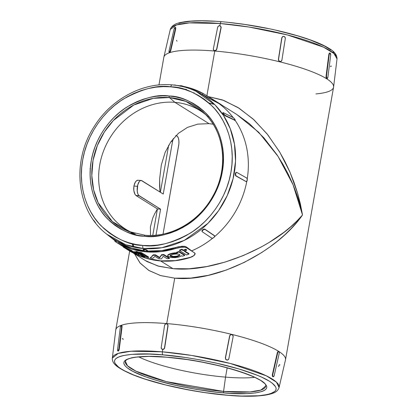 <?xml version="1.0" encoding="UTF-8"?>
<svg xmlns="http://www.w3.org/2000/svg" width="417" height="417" viewBox="0 0 417 417"><rect width="100%" height="100%" fill="white"/><g stroke="black" fill="none" stroke-linecap="round" stroke-linejoin="round"><path stroke-width="0.63" d="M265.827 384.683L265.707 386.043L260.912 390.057L249.997 391.923L223.569 391.422A1.303 0.553 94.8 0 0 223.877 392.892C244.195 395.207 281.094 393.632 260.839 380.502C251.399 374.471 230.231 367.961 211.773 364.051C192.758 360.205 177.746 357.922 166.737 357.213A1.303 0.553 94.8 0 0 166.857 357.254A1.303 0.553 -85.2 0 1 166.737 357.213L148.942 356.399L135.144 357.192L131.647 357.807L126.523 359.527L124.949 360.611L124.047 361.841L123.828 363.191L124.302 364.661L125.46 366.23L127.289 367.883L132.893 371.38L145.695 376.848L156.693 380.434L175.818 385.386L196.626 389.452L217.32 392.272L230.163 393.34L246.781 393.622L255.47 392.913L261.85 391.521L264.091 390.583L265.671 389.494L266.572 388.269L266.786 386.913L266.312 385.449L265.155 383.88L260.839 380.502L254.005 376.916L239.634 371.448L221.443 366.293L201.004 361.888L186.993 359.563L166.737 357.213C146.419 354.903 109.52 356.478 129.776 369.603C139.215 375.639 160.389 382.149 178.846 386.053C197.856 389.905 212.868 392.183 223.877 392.892A1.303 0.553 -85.2 0 1 223.569 391.422A71.25 13.719 10 0 1 125.392 361.299C126.403 357.348 143.844 355.091 166.852 357.254C210.601 360.074 268.298 378.24 265.707 386.043A71.25 13.719 10 0 1 223.569 391.422L225.534 377.119L223.569 391.422L166.289 381.602L135.947 371.172L127.482 365.803L125.392 361.299L125.752 359.986M144.996 235.261L129.004 231.581A71.25 63.108 122 0 1 95.034 152.184A71.25 63.108 122 0 1 169.417 97.562A1.303 0.553 -85.2 0 1 169.166 96.009C157.944 94.127 144.011 97.714 127.378 106.762C111.407 116.353 95.212 136.849 91.271 160.675C86.814 184.455 95.42 207.014 107.596 218.941C120.607 230.46 132.887 236.225 144.444 236.236C155.666 238.117 169.599 234.531 186.237 225.482C202.203 215.891 218.404 195.396 222.339 171.569C226.796 147.79 218.19 125.23 206.014 113.304C193.008 101.784 180.723 96.019 169.166 96.009A1.303 0.553 94.8 0 0 169.417 97.562L185.815 101.352L203.418 112.408A71.25 63.108 122 0 1 215.245 191.726A71.25 63.108 122 0 1 145.132 235.271A1.303 0.553 94.8 0 0 145.059 235.256A1.303 0.553 94.8 0 0 144.444 236.236L138.079 235.36L131.897 233.822L125.955 231.633L120.305 228.813L115.009 225.388L110.119 221.391L105.678 216.861L101.727 211.846L98.308 206.389L95.451 200.546L93.184 194.369L91.531 187.921L90.505 181.259L90.119 174.457L90.38 167.571L91.271 160.675L92.798 153.826L94.946 147.102L97.682 140.555L100.992 134.258L104.839 128.264L109.186 122.64L113.992 117.432L119.21 112.694L124.787 108.467L130.677 104.797L136.818 101.722L143.151 99.262L149.614 97.448L156.146 96.296L162.687 95.816L169.166 96.009L175.531 96.88L181.718 98.422L187.66 100.612L193.306 103.432L198.601 106.856L203.491 110.854L207.937 115.384L211.888 120.398L215.308 125.856L218.164 131.699L220.426 137.876L222.079 144.324L223.105 150.985L223.491 157.788L223.236 164.673L222.339 171.569L220.812 178.419L218.67 185.143L215.928 191.69L212.618 197.986L208.771 203.981L204.424 209.605L199.618 214.812L194.4 219.55L188.823 223.778L182.933 227.447L176.792 230.523L170.464 232.983L164.001 234.797L157.464 235.949L150.928 236.429L144.444 236.236A1.303 0.553 -85.2 0 1 145.059 235.256A1.303 0.553 -85.2 0 1 145.132 235.271M220.28 23.519L249.058 27.048L287.391 34.939L323.43 47.121L333.913 53.465L337.019 58.875A84.661 16.299 -170 0 0 220.28 23.519L219.832 25.765L220.28 23.519A84.661 16.299 -170 0 0 170.282 29.471L176.48 24.957L189.433 22.888L220.28 23.519A2.611 1.105 -85.2 0 1 221.49 21.689A2.611 1.105 94.8 0 0 220.28 23.519M143.213 249.465L144.298 249.272L143.354 248.548A2.611 1.105 -85.2 0 1 142.822 245.42C129.755 245.405 115.863 238.884 101.149 225.863C87.377 212.368 77.651 186.852 82.691 159.961C87.143 133.018 105.459 109.833 123.521 98.991C142.338 88.753 158.09 84.698 170.788 86.825L163.454 86.606L156.062 87.148L148.671 88.451L141.358 90.505L134.201 93.283L127.253 96.765L120.596 100.914L114.284 105.694L108.384 111.052L102.947 116.942L98.031 123.307L93.684 130.083L89.942 137.209L86.84 144.61L84.416 152.215L82.691 159.961L81.675 167.759L81.388 175.547L81.821 183.245L82.983 190.772L84.849 198.065L87.414 205.055L90.645 211.664L94.513 217.836L98.98 223.507L104.005 228.631L109.535 233.15L115.525 237.023L121.91 240.213L128.634 242.694L135.624 244.43L142.822 245.42L150.156 245.639L157.553 245.097L164.939 243.794L172.252 241.74L179.414 238.962L186.357 235.48L193.019 231.326L199.326 226.551L205.227 221.192L210.663 215.302L215.579 208.938L219.931 202.162L223.674 195.036L226.77 187.634L229.194 180.029L230.924 172.284L231.935 164.486L232.227 156.698L231.789 148.999L230.632 141.472L228.761 134.18L226.196 127.19L222.97 120.581L219.102 114.409L214.635 108.738L209.61 103.614L204.075 99.095L198.085 95.222L191.7 92.032L184.976 89.551L177.986 87.815L170.788 86.825A2.611 1.105 -85.2 0 1 172.018 84.865A2.611 1.105 -85.2 0 1 172.205 84.917A2.611 1.105 94.8 0 0 172.018 84.865A2.611 1.105 94.8 0 0 170.788 86.825C183.855 86.84 197.747 93.361 212.462 106.382C226.233 119.877 235.965 145.392 230.924 172.284C226.467 199.227 208.151 222.412 190.089 233.254C171.278 243.492 155.52 247.547 142.822 245.42A2.611 1.105 94.8 0 0 143.354 248.548L161.885 247.724L184.236 240.416L207.895 223.392L218.555 210.721L227.229 195.583L233.077 178.716L235.537 161.176L234.479 144.152L230.247 128.691L223.496 115.504L215.047 104.933L196.037 91.307A84.661 74.987 122 0 1 230.877 186.342A84.661 74.987 122 0 1 143.354 248.548L144.298 249.272L146.263 249.72L148.077 251.029A85.078 75.352 -58 0 0 175.745 247.484L181.885 246.259L184.606 246.322L186.435 246.994L195 253.333L195.12 253.901L194.385 255.22L192.555 256.533L189.943 257.607A86.173 76.327 122 0 1 160.634 260.959L172.972 268.663L189.151 268.767L206.696 266.557L224.93 262.121L243.153 255.616L260.672 247.307L268.949 242.569L284.154 232.16L290.93 226.587L297.071 220.838L302.513 214.974L299.948 204.512L296.659 194.093L292.677 183.808L288.043 173.764L282.794 164.053L276.987 154.775L263.919 137.845L249.35 123.635L236.627 114.373L258.722 132.288L278.056 156.385L293.057 184.715L302.513 214.974L297.243 221.771L291.274 228.438L284.66 234.917L277.472 241.135L269.773 247.046L261.641 252.582L244.393 262.335L226.384 270.013L208.312 275.335L190.866 278.082L174.723 278.16L166.711 323.582A86.173 16.591 10 0 1 285.509 359.735L333.569 87.195A86.173 16.591 -170 0 0 214.771 51.041A86.173 16.591 10 0 1 333.595 87.023A86.173 16.591 10 0 1 315.945 93.914M162.995 354.877C175.448 355.68 192.425 358.26 213.926 362.613C234.802 367.033 258.748 374.393 269.424 381.216C292.327 396.067 250.596 397.844 227.619 395.227A2.611 1.105 94.8 0 0 227.864 395.311A2.611 1.105 94.8 0 0 228.089 395.269A2.611 1.105 -85.2 0 1 227.864 395.311A2.611 1.105 -85.2 0 1 227.619 395.227L204.716 392.574L188.865 389.942L165.747 384.964L145.173 379.131L133.763 375.013L124.714 370.901L121.191 368.889L118.381 366.944L115.003 363.301L114.466 361.638L114.711 360.106L115.733 358.719L117.516 357.489L120.049 356.431L123.312 355.55L131.871 354.356L149.156 354.064L162.995 354.877L185.904 357.536L201.75 360.168L217.351 363.369L238.983 368.967L256.851 375.097L261.694 377.161L269.424 381.216L272.233 383.166L275.611 386.809L276.148 388.467L275.903 389.999L274.886 391.386L270.565 393.679L267.302 394.56L258.743 395.754L241.459 396.046L227.619 395.227C215.167 394.43 198.19 391.85 176.688 387.497C155.812 383.077 131.866 375.717 121.191 368.889C98.287 354.043 140.018 352.266 162.995 354.877A2.611 1.105 -85.2 0 1 162.39 351.844A2.611 1.105 94.8 0 0 162.995 354.877M129.671 251.055L115.785 329.805A86.173 16.591 10 0 1 166.711 323.582A86.173 16.591 -170 0 1 285.478 359.902L279.072 387.529L276.435 382.16L266.265 375.79L230.21 363.447L191.466 355.42L162.39 351.844A84.661 16.299 10 0 1 279.072 387.529C278.134 390.338 275.991 392.277 272.64 393.346C263.799 396.379 248.866 397.031 227.849 395.311C205.112 393.32 182.547 389.41 160.154 383.588C148.52 380.502 138.699 377.26 130.698 373.861C116.082 367.221 112.1 363.395 112.329 358.125A84.661 16.299 10 0 1 162.39 351.844L162.76 349.441L162.39 351.844L131.126 351.239L118.157 353.423L112.329 358.125L115.759 329.977A86.173 16.591 -170 0 1 166.711 323.582L174.723 278.16L160.498 275.559L148.739 270.378L139.898 262.825L134.555 253.823L140.232 263.216L149.057 270.576L160.696 275.616L174.723 278.16C215.625 282.575 276.893 252.285 302.513 214.974L300.381 203.96L297.524 192.993L293.959 182.172L289.732 171.606L284.879 161.395L279.442 151.637L267.047 133.857L253.025 118.939L237.909 107.466L222.287 99.877L208.406 96.624L223.762 100.419L239.155 108.253L254.005 119.841L267.761 134.743L279.901 152.403L289.977 172.164L297.608 193.285L302.513 214.974C275.96 247.208 213.853 272.947 172.972 268.663L160.634 260.959A86.173 76.327 122 0 1 133.331 252.9L146.487 258.321L160.634 260.959L175.286 260.719L191.33 257.107M174.29 84.964A86.799 76.879 122 0 1 175.114 85.016L176.12 85.323L175.114 85.016A86.799 76.879 122 0 0 174.29 84.964L174.29 84.964M170.214 255.48L173.237 256.429L176.944 256.179L176.855 256.684L173.144 256.935L170.454 256.304L170.178 255.23M170.412 255.298L173.097 254.334L175.901 253.969L179.081 254.214L179.915 254.98M132.596 251.706L134.107 252.384L134.019 252.884L128.181 249.913M127.675 249.554L136.531 253.484L133.2 252.53L127.795 249.663M137.057 254.261L134.962 253.473L137.057 254.261M138.314 253.958L138.46 254.605L138.918 254.485L138.314 253.958L134.441 252.092L138.314 253.958M139.007 254.016L138.918 254.521L138.46 254.605M131.829 250.998L134.441 252.092L131.829 250.998M134.774 253.395L130.193 251.17L132.319 252.499A86.069 76.233 122 0 1 130.318 251.456L123.265 247.052L123.354 246.551A86.069 76.233 -58 0 0 125.361 247.589L129.406 249.444L129.317 249.95L129.406 249.444L131.918 250.492L126.606 248.261M134.529 251.592L138.402 253.453L134.529 251.592M138.908 254.099L138.553 254.104L138.402 253.453L139.007 253.984M172.372 253.703L177.439 253.109L176.725 252.66L176.813 252.155A86.069 76.233 -58 0 0 179.117 251.503L184.757 255.022L179.117 251.503A86.069 76.233 122 0 1 176.813 252.155L176.725 252.66A86.069 76.233 -58 0 0 179.029 252.004L179.117 251.503L179.029 252.004L184.668 255.527L184.757 255.022L184.668 255.527A86.069 76.233 122 0 1 182.365 256.184L181.645 255.736L182.365 256.184A86.069 76.233 -58 0 0 184.668 255.527L179.029 252.004A86.069 76.233 122 0 1 176.725 252.66L177.439 253.109L172.153 253.75L172.242 253.244L172.153 253.75L169.808 254.36L172.153 253.75M174.978 252.801L172.461 253.197M180.988 256.168L177.798 257.268L172.237 257.597L168.213 256.601L167.655 255.767L168.218 255.084L169.808 254.36L168.218 255.084L167.65 255.856M168.504 254.453L167.999 254.829M172.242 253.244L169.896 253.859L176.725 252.639M174.9 102.342A69.983 61.987 -58 0 0 102.394 154.233A69.983 61.987 -58 0 0 132.153 232.696A69.983 61.987 122 0 1 125.908 229.334A69.983 61.987 122 0 1 103.734 150.49A69.983 61.987 122 0 1 174.9 102.342L209.042 123.661L197.84 124.115L209.042 123.661L174.9 102.342A69.983 61.987 122 0 1 200.04 110.614A69.983 61.987 122 0 1 205.8 114.748A69.983 61.987 -58 0 0 174.9 102.342L169.417 97.562L174.9 102.342M138.731 356.863A69.983 13.474 -170 0 0 225.534 377.119A69.983 13.474 10 0 1 138.731 356.863M333.595 87.023L337.019 58.875C336.873 52.396 330.717 49.425 326.198 46.735C319.823 43.311 311.244 39.938 300.454 36.618C275.46 29.159 249.142 24.181 221.505 21.689C206.097 20.428 193.79 20.454 184.575 21.773C179.435 22.753 172.638 23.435 170.282 29.471L163.876 57.098A86.173 16.591 10 0 1 214.771 51.041L214.666 50.639A1.83 1.6 127.6 0 1 213.363 48.758L217.653 27.345A1.83 1.6 127.6 0 1 219.655 25.739L220.718 26.344L220.953 27.616L216.663 49.034L215.933 50.228L214.666 50.639L213.598 50.03L213.363 48.758L217.653 27.345L218.383 26.151L219.655 25.739A1.83 1.6 127.6 0 1 220.421 26.031L221.13 27.069L221.125 27.746L216.83 49.164L216.1 50.353L214.823 50.759L206.895 95.686L214.771 51.041A86.173 16.591 -170 0 0 163.839 57.265L158.955 84.959M282.778 36.534L281.949 37.739A1.83 1.668 -114.9 0 1 283.904 36.399A1.83 1.668 -114.9 0 1 285.301 38.567L281.897 60.131A1.83 1.668 -114.9 0 1 279.948 61.471L279.948 61.471A1.83 1.668 -114.9 0 1 278.546 59.303L281.949 37.739L282.637 36.623L283.904 36.399L285.009 37.207L285.301 38.567L281.897 60.131L281.214 61.252L279.948 61.471L278.843 60.663L278.546 59.303L281.949 37.739L278.384 59.381L278.686 60.736L279.791 61.544L281.058 61.325L280.453 61.57L279.171 61.252L278.384 59.381L281.788 37.811L282.476 36.696L283.086 36.446M326.063 76.196L328.831 54.403L329.206 53.282L329.79 53.079L329.206 53.282L328.831 54.403L326.063 76.196L326.464 76.207L329.227 54.413L329.597 53.293L330.17 53.089L330.665 55.31L327.903 77.109L327.533 78.229L326.959 78.427L326.464 76.207L329.227 54.413L328.831 54.403L329.227 54.413A1.83 0.751 -88.5 0 1 329.998 53.032A1.83 0.751 -88.5 0 1 330.17 53.089A1.83 0.751 -88.5 0 1 330.665 55.31L327.903 77.109A1.83 0.751 -88.5 0 1 327.131 78.485A1.83 0.751 -88.5 0 1 326.959 78.427A1.83 0.751 -88.5 0 1 326.464 76.207L326.063 76.196L326.125 77.583L326.063 76.196M326.871 78.453L326.24 77.948M163.412 349.357L162.15 349.253L162.76 349.441L164.011 349.013L163.412 349.357M164.46 348.466L164.689 347.794L164.46 348.466M168.056 325.797L164.689 347.794L163.839 348.93L162.588 349.357L161.504 348.737L161.212 347.434L164.574 325.437L165.252 324.212L166.503 323.785L167.587 324.405L167.879 325.713L164.517 347.71L168.056 325.797L164.517 347.71A1.83 1.637 115.9 0 1 162.588 349.357L162.588 349.357A1.83 1.637 115.9 0 1 161.212 347.434L164.574 325.437A1.83 1.637 115.9 0 1 167.024 323.931A1.83 1.637 115.9 0 1 167.879 325.713L167.759 324.489L168.056 325.797M227.406 360.064L226.077 359.756L225.357 357.859L229.605 336.013L229.866 335.362L230.966 334.627M272.301 375.159L277.289 352.829L277.79 351.719L278.65 351.526A1.83 0.787 -82 0 1 278.796 351.578L279.187 352.407L279.119 353.783L274.224 375.404L273.734 376.515L273.109 376.707L272.718 375.879L272.786 374.502L277.675 352.886L278.17 351.776L278.796 351.578A1.83 0.787 -82 0 1 279.119 353.783L274.224 375.404A1.83 0.787 -82 0 1 273.25 376.765A1.83 0.787 -82 0 1 273.109 376.707L272.489 376.353L272.301 375.159M199.138 92.788L202.704 94.607L202.923 93.361L202.704 94.607L212.331 100.127L212.482 99.267L202.923 93.361L189.766 87.945L176.699 85.412A86.277 76.415 122 0 1 202.923 93.361L217.606 102.592A86.173 76.327 122 0 1 233.093 117.495A86.173 76.327 -58 0 0 217.606 102.592L211.56 99.731L202.704 94.607A85.078 75.352 -58 0 0 199.362 92.897L196.037 91.307C188.505 87.726 180.504 85.579 172.033 84.865C142.776 82.081 111.078 99.121 94.169 126.586C70.979 161.843 76.676 211.45 106.804 234.213L125.809 244.769L143.354 248.548A84.661 74.987 122 0 1 106.804 234.213L114.972 240.698M235.079 120.252A86.173 76.327 122 0 1 247.218 178.914A86.173 76.327 -58 0 0 235.079 120.252M246.796 181.332A86.173 76.327 122 0 1 214.619 236.606A86.173 76.327 -58 0 0 246.796 181.332M212.753 238.149A86.173 76.327 122 0 1 191.445 250.945A86.173 76.327 -58 0 0 212.753 238.149M227.182 367.799L225.534 377.119L227.182 367.799M187.525 127.367L197.84 124.115L187.525 127.367L178.445 133.304L187.525 127.367M170.897 141.738L178.445 133.304L170.897 141.738L165.132 152.387L161.337 164.892L159.643 178.846L161.337 164.892M159.607 186.222L159.643 178.846L159.94 191.976L159.607 186.222M168.671 145.215L160.378 192.247L168.671 145.215M157.438 208.922L152.768 235.402L157.438 208.922L154.79 213.535L157.438 208.922L160.581 209.183L155.994 235.178L160.581 209.183L138.616 195.307L137.704 193.483L137.219 190.861L137.761 184.887L139.288 181.541L139.919 180.889L141.233 180.457L163.25 194.041L172.508 141.551L163.25 194.041L141.858 180.686A7.834 3.31 -85.2 0 0 141.175 180.452L137.375 180.259L135.947 181.265L134.707 183.287L133.904 186.034L133.685 189.094L134.06 191.971L134.91 194.249L136.051 195.568L157.438 208.922L136.051 195.568L139.189 195.828L160.581 209.183L157.438 208.922M152.721 218.107L154.79 213.535L152.721 218.107L150.391 226.973L152.721 218.107M150.521 235.224L150.391 226.973M179.664 255.475L179.367 255.287L179.664 255.475M138.074 180.191L136.656 180.624L135.285 182.166L133.904 186.034L137.443 186.331A7.834 3.31 -85.2 0 1 141.175 180.452M172.205 84.917A84.661 74.987 122 0 1 196.037 91.307M234.839 120.456L235.157 120.179A1.83 0.381 -131 0 0 234.75 119.189A1.83 0.381 -131 0 0 233.009 117.453L223.272 112.673L233.384 117.703L235.052 119.674L235.136 120.19L234.583 120.424L234.907 120.143L225.164 115.363L224.846 115.645L234.875 120.299L224.846 115.645L223.543 114.446L222.72 112.903M202.094 230.424L202.057 231.435L201.927 230.737L202.688 229.777L203.887 229.11L204.836 229.131L214.479 235.808M246.056 181.577L235.813 175.927L235.344 175.088L235.334 173.701L236.105 172.351M185.539 89.181L185.586 89.744L185.539 89.181M186.498 90.041L186.435 89.316L186.498 90.041M221.323 104.724L220.358 104.088M220.713 104.406L212.482 99.267L212.331 100.127L221.411 104.808M206.941 95.712L220.468 104.156M194.056 92.71L193.535 92.855L194.056 92.71M119.137 242.777A85.078 75.352 -58 0 0 144.042 250.674L131.491 248.016L119.132 242.772L118.954 243.804L119.137 242.777L117.959 242.126M116.098 241.083L116.932 241.552L116.098 241.083M115.108 240.546L115.478 240.734L115.009 240.531L114.857 241.339L118.954 243.804L132.106 249.23L146.252 251.868L160.91 251.623L180.79 247.312L185.012 247.187L186.326 247.62L186.435 246.994L184.606 246.322L178.789 246.697L175.745 247.484L175.562 248.511L175.745 247.484L161.926 250.549L148.077 251.029L148.004 251.451L146.576 250.351L146.659 249.934L148.077 251.029L148.004 251.451L144.699 251.175L143.13 249.882L145.596 249.929L148.004 251.451L144.699 251.175L143.271 250.075A1.83 0.438 11.3 0 1 143.13 249.856A1.83 0.438 11.3 0 1 144.219 249.674A1.83 0.438 11.3 0 1 146.576 250.351L146.659 249.934L145.45 249.465M120.685 245.06L120.685 245.06A86.173 76.327 122 0 1 120.372 244.842A86.173 76.327 -58 0 0 120.685 245.06L123.323 246.708L120.685 245.06M213.123 124.172L209.042 123.661L213.123 124.172M171.111 141.436L172.508 141.551L173.383 138.475A7.834 3.31 -85.2 0 0 172.508 141.551L171.111 141.436M254.693 377.312A69.983 13.474 10 0 1 225.534 377.119A69.983 13.474 -170 0 0 254.693 377.312M158.778 266.244L172.972 268.663L157.631 265.921L145.351 260.562L147.123 261.605L158.778 266.244M114.988 240.625A86.173 76.327 122 0 1 112.209 238.081M131.433 232.785L131.35 233.656M132.158 243.669L133.278 246.968M214.458 104.333L208.953 103.025M118.762 350.666L119.283 349.039L118.876 348.961A1.83 0.615 100.8 0 1 117.995 350.968A1.83 0.615 100.8 0 1 117.875 350.978A1.83 0.615 100.8 0 1 117.563 349.404L120.31 327.428A1.83 0.615 100.8 0 1 121.191 325.422A1.83 0.615 100.8 0 1 121.311 325.411A1.83 0.615 100.8 0 1 121.623 326.991L122.03 327.064L119.283 349.039L118.876 348.961L121.623 326.991L118.876 348.961L117.995 350.968L117.594 350.603L117.563 349.404L120.31 327.428L121.191 325.422L121.592 325.792L121.623 326.991L122.03 327.064L121.983 325.865L121.576 325.5L121.983 325.865L122.03 327.064L119.283 349.039L118.923 350.363L118.152 350.994M214.218 50.577L213.765 50.16L214.823 50.759L214.218 50.577M175.661 27.517L175.713 28.992L170.808 50.431L170.324 51.729L169.516 52.344M229.152 22.471L244.638 24.426L268.355 28.596M276.085 30.259L297.717 35.862L310.154 39.917L324.634 46.099L330.968 50.056M333.037 51.927L334.351 53.699M178.789 23.321L182.047 22.44L190.611 21.246L201.609 20.85L214.625 21.262M175.64 135.744L176.923 135.906L177.501 136.427L178.413 138.251L178.898 140.873L178.877 143.891L163.037 234.104L178.674 145.403A7.834 3.31 -85.2 0 0 176.923 135.906A7.834 3.31 -85.2 0 0 176.24 135.671L175.948 135.645M135.796 195.38L139.189 195.828A7.834 3.31 -85.2 0 1 137.443 186.331L133.904 186.034L133.805 190.585L135.098 194.557M175.911 135.681A7.834 3.31 -85.2 0 1 176.24 135.671M169.417 97.562A71.25 63.108 122 0 1 203.418 112.408C225.071 131.631 229.027 169.109 212.227 197.272C198.362 222.026 170.501 237.732 145.064 235.256L129.004 231.581L112.392 221.557L98.157 202.74L93.648 189.97L91.803 175.552L93.043 160.373L97.385 145.497L104.401 131.96L113.367 120.508L133.794 105.016L153.289 98.344L169.417 97.562M170.146 52.01L170.808 50.431L170.412 50.311L169.354 52.276L169.005 51.922L169.093 50.754L173.998 29.315L175.057 27.35L175.406 27.704L175.317 28.872L170.412 50.311L175.317 28.872L175.713 28.992L170.808 50.431L170.412 50.311A1.83 0.579 107 0 1 169.354 52.276L169.907 52.287M169.391 52.042L169.735 52.391L169.354 52.276A1.83 0.579 107 0 1 169.219 52.281A1.83 0.579 107 0 1 169.093 50.754L173.998 29.315A1.83 0.579 107 0 1 175.057 27.35A1.83 0.579 107 0 1 175.192 27.345A1.83 0.579 107 0 1 175.317 28.872L175.713 28.992L175.797 27.824L175.437 27.465L175.797 27.824M220.583 26.156L220.421 26.031A1.83 1.6 127.6 0 1 220.953 27.616L216.663 49.034L221.125 27.746L220.499 26.099M231.008 334.622L230.346 334.877L229.605 336.013L225.508 357.828L229.762 335.982A1.83 1.704 -101.3 0 1 231.784 334.622A1.83 1.704 -101.3 0 1 233.113 336.811L228.86 358.662L228.125 359.793L226.838 360.022L225.753 359.209L225.508 357.828L229.762 335.982L230.497 334.846L231.784 334.622L232.868 335.435L233.113 336.811L228.86 358.662A1.83 1.704 -101.3 0 1 226.838 360.022L227.468 360.048M272.556 376.473L273.109 376.707A1.83 0.787 -82 0 1 272.786 374.502L277.675 352.886L277.289 352.829L272.395 374.45L272.786 374.502L272.395 374.45L272.426 376.202M214.432 236.23L214.291 235.522L204.836 229.131L214.291 235.522L214.646 236.543L213.89 237.508L212.68 238.17L211.732 238.143L202.276 231.753L202.141 231.049L203.486 229.678L205.049 229.449L214.505 235.84A1.83 0.881 -34.5 0 1 214.625 235.954A1.83 0.881 -34.5 0 1 213.89 237.508A1.83 0.881 -34.5 0 1 211.732 238.143L202.276 231.753A1.83 0.881 -34.5 0 1 202.156 231.633A1.83 0.881 -34.5 0 1 202.897 230.08L202.688 229.777L202.412 230.033M246.291 181.619A1.83 0.855 -86 0 1 246.108 181.562L246.291 181.619A1.83 0.855 -86 0 0 247.224 180.253A1.83 0.855 -86 0 0 246.728 178.033L236.82 172.419L246.728 178.033L247.208 178.872L247.041 180.895L246.108 181.562L235.813 175.927L246.108 181.562L236.199 175.953L235.72 175.114L235.704 173.727L236.158 172.612L236.82 172.419A1.83 0.855 -86 0 0 236.637 172.362L235.595 172.878M235.157 120.179A1.83 0.381 -131 0 1 234.907 120.143L225.164 115.363L223.429 113.627L222.991 112.793L223.272 112.673A1.83 0.381 -131 0 0 223.017 112.642L222.699 112.918M90.718 165.34L90.499 165.038M93.575 220.098L95.644 222.887M223.887 114.842L224.846 115.645L225.164 115.363A1.83 0.381 -131 0 1 223.429 113.627L223.137 113.924M223.105 113.877L223.429 113.627A1.83 0.381 -131 0 1 223.017 112.642M222.949 112.955L222.725 113.226M235.287 174.687L235.813 175.927L236.199 175.953A1.83 0.855 -86 0 1 235.704 173.727L235.287 174.061M235.417 173.347L235.334 173.701L235.704 173.727A1.83 0.855 -86 0 1 236.637 172.362M202.98 229.558L202.897 230.08A1.83 0.881 -34.5 0 1 205.049 229.449L204.836 229.131L203.512 229.256M214.625 235.954L214.291 235.522M144.36 249.283L144.219 249.674L144.209 249.267M143.521 249.283L143.354 249.658M93.559 220.202L95.357 222.621M330.431 66.631L330.968 65.959L331.359 66.324M326.396 78.24L327.142 78.219M214.666 50.639L216.1 50.353L216.663 49.034A1.83 1.6 127.6 0 1 214.666 50.639M176.474 40.287L177.017 41.179M122.775 338.583L122.207 338.781L122.775 338.583L123.224 339.417M121.983 325.865L121.576 325.5M117.99 350.676L118.381 351.041L117.995 350.968L118.558 350.932M225.508 357.828L225.607 359.235L226.838 360.022A1.83 1.704 -101.3 0 1 225.508 357.828M277.79 351.719L278.42 351.526L277.79 351.719L277.289 352.829L277.675 352.886A1.83 0.787 -82 0 1 278.65 351.526M272.734 376.655L273.354 376.457M278.546 366.569L279.03 365.271L279.619 364.609L279.958 364.964M115.478 240.734L115.009 240.531M192.555 256.533L194.385 255.22L195.104 254.016L194.53 252.874L186.326 247.62L190.684 250.341L186.435 246.994L186.326 247.62L184.46 247.125L181.734 247.198L175.562 248.511A86.069 76.233 122 0 1 118.954 243.804L114.951 241.422L115.566 241.74L115.676 241.109M192.576 256.419L189.959 257.503A86.069 76.233 -58 0 1 133.351 252.796L146.503 258.217L160.649 260.854L175.307 260.615L189.959 257.503L193.608 255.783L195.14 253.791L194.405 255.11M141.608 252.676L142.359 253.145L141.608 252.676L141.519 253.176L142.27 253.651L142.359 253.145L142.27 253.651A86.069 76.233 122 0 1 140.159 253.208L139.408 252.738A86.069 76.233 -58 0 0 141.519 253.176L141.608 252.676A86.069 76.233 122 0 1 139.497 252.233A86.069 76.233 -58 0 0 141.608 252.676M143.297 253.729L148.66 257.075L143.297 253.729L143.208 254.234L148.572 257.581L148.66 257.075L148.572 257.581A86.069 76.233 122 0 1 146.461 257.143L141.097 253.797A86.069 76.233 -58 0 0 143.208 254.234L143.297 253.729A86.069 76.233 122 0 1 142.291 253.531A86.069 76.233 -58 0 0 143.297 253.729M138.027 251.884L145.08 256.288L138.027 251.884L137.938 252.389L144.991 256.794L145.08 256.288L144.991 256.794A86.069 76.233 122 0 1 142.895 256.241L135.843 251.837A86.069 76.233 -58 0 0 137.938 252.389L138.027 251.884A86.069 76.233 122 0 1 135.937 251.331A86.069 76.233 -58 0 0 138.027 251.884M184.762 250.987L188.99 253.625L188.901 254.13A86.069 76.233 122 0 1 186.571 254.933L179.518 250.528A86.069 76.233 -58 0 0 181.848 249.726L181.937 249.225L183.344 250.106A86.069 76.233 -58 0 0 185.69 249.22L186.628 249.809L186.54 250.309A86.069 76.233 122 0 1 184.199 251.196L188.901 254.13L188.99 253.625L184.762 250.987M179.607 250.023A86.069 76.233 -58 0 0 181.937 249.225A86.069 76.233 122 0 1 179.607 250.023L179.518 250.528L179.607 250.023M163.792 254.516L169.432 258.04L169.344 258.545A86.069 76.233 122 0 1 167.123 258.722L163.255 256.304L161.468 258.879A86.069 76.233 122 0 1 158.908 258.806L154.957 256.34L152.872 258.274A86.069 76.233 122 0 1 150.308 257.894L153.263 255.282A86.069 76.233 -58 0 0 155.437 255.35L159.575 257.93L161.483 255.199A86.069 76.233 -58 0 0 163.704 255.022L169.344 258.545L169.432 258.04L163.792 254.516L163.704 255.022L163.792 254.516A86.069 76.233 122 0 1 161.572 254.693A86.069 76.233 -58 0 0 163.792 254.516M159.664 257.425L161.572 254.693L159.575 257.93L159.664 257.425L155.525 254.844L159.664 257.425M153.352 254.777A86.069 76.233 -58 0 0 155.525 254.844L155.437 255.35L155.525 254.844A86.069 76.233 122 0 1 153.352 254.777L153.263 255.282L153.352 254.777L151.851 256.215M167.738 255.35L168.306 254.578L169.896 253.859M126.518 248.767L129.317 249.95L125.986 248.542L126.075 248.042L125.986 248.542L125.267 248.094L125.361 247.589A86.069 76.233 122 0 1 123.354 246.551L123.265 247.052A86.069 76.233 -58 0 0 125.267 248.094L125.986 248.542M126.075 248.042L125.361 247.589L125.267 248.094A86.069 76.233 122 0 1 123.265 247.052L130.318 251.456A86.069 76.233 -58 0 0 132.319 252.499L130.193 251.17L134.962 253.473M150.396 257.393L150.308 257.894L150.396 257.393M185.601 249.726L186.54 250.309L186.628 249.809L185.69 249.22L185.601 249.726L185.69 249.22A86.069 76.233 122 0 1 183.344 250.106L183.256 250.607A86.069 76.233 -58 0 0 185.601 249.726A86.069 76.233 122 0 1 183.256 250.607L183.344 250.106L181.937 249.225L181.848 249.726L183.256 250.607L181.848 249.726A86.069 76.233 122 0 1 179.518 250.528L186.571 254.933A86.069 76.233 -58 0 0 188.901 254.13L184.199 251.196A86.069 76.233 -58 0 0 186.54 250.309L185.601 249.726M135.937 251.331L135.843 251.837L135.937 251.331M141.165 253.427L141.097 253.797L141.165 253.427M139.497 252.233L139.408 252.738L139.497 252.233M140.159 253.208A86.069 76.233 -58 0 0 142.27 253.651L141.519 253.176A86.069 76.233 122 0 1 139.408 252.738L140.159 253.208M146.461 257.143A86.069 76.233 -58 0 0 148.572 257.581L143.208 254.234A86.069 76.233 122 0 1 141.097 253.797L146.461 257.143M142.895 256.241A86.069 76.233 -58 0 0 144.991 256.794L137.938 252.389A86.069 76.233 122 0 1 135.843 251.837L142.895 256.241M158.908 258.806A86.069 76.233 -58 0 0 161.468 258.879L163.255 256.304L167.123 258.722A86.069 76.233 -58 0 0 169.344 258.545L163.704 255.022A86.069 76.233 122 0 1 161.483 255.199L159.575 257.93L155.437 255.35A86.069 76.233 122 0 1 153.263 255.282L150.308 257.894A86.069 76.233 -58 0 0 152.872 258.274L154.957 256.34L158.908 258.806M128.342 249.752L136.239 253.281L136.349 253.677L134.019 252.884L134.107 252.384L136.046 253.083M167.79 256.236L170.96 257.445L175.036 257.628L178.982 256.976L181.645 255.736M179.805 255.298L177.694 256.476L175.004 256.929L172.289 256.846L170.172 256.059L170.464 255.261L173.097 254.334L176.855 253.943L179.206 254.261M129.948 250.362L135.744 252.994M136.651 253.64L136.74 253.14M176.923 256.184L179.894 254.787M170.266 255.558L172.388 256.346L175.119 256.424M178.304 256.273L176.855 256.684L176.944 256.179L179.096 255.449M183.626 86.434L181.306 85.73L181.259 86.006L181.306 85.73L180.347 85.657L181.306 85.73M182.521 86.001L183.631 86.408M181.619 85.787L181.948 85.85M167.655 255.767L167.743 255.261M135.207 233.984L129.004 231.581M221.406 104.865L236.627 114.373M130.328 232.097L134.112 234.458M145.351 260.562L132.335 252.436M132.757 233.614L132.695 234.062M132.94 243.856L133.852 247.099M209.12 103.171L214.557 104.432M208.297 116.927L203.418 112.408M90.416 168.666L90.015 168.624M202.156 231.633L201.937 231.32M143.13 249.856L143.213 249.444M329.612 53.022L329.998 53.032M327.131 78.485L326.751 78.474M175.573 27.459L175.192 27.345M169.219 52.281L169.599 52.396M121.696 325.489L121.311 325.411M117.875 350.978L118.266 351.051M123.328 246.687L115.869 242.032M180.045 86.246L180.134 85.74"/></g></svg>
